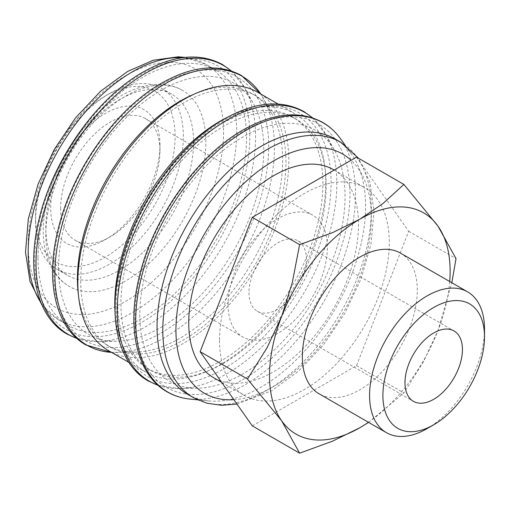<?xml version="1.0" encoding="UTF-8"?>
<svg xmlns="http://www.w3.org/2000/svg" width="510" height="510" viewBox="0 0 510 510"><rect width="100%" height="100%" fill="white"/><g stroke="black" fill="none" stroke-linecap="round" stroke-linejoin="round"><path stroke-width="0.38" stroke-dasharray="2.55 1.91" d="M187.591 394.287A147.441 85.125 120 0 0 208.73 400.911A147.441 85.125 120 0 0 313.21 341.037A147.441 85.125 120 0 0 365.568 206.41A147.441 85.125 120 0 0 351.339 153.912A147.441 85.125 120 0 0 335.032 138.911M190.185 399.107A155.416 89.728 120 0 0 245.61 384.432A155.416 89.728 120 0 0 355.502 194.087A155.416 89.728 120 0 0 340.508 138.752M139.816 314.944A145.114 83.787 120 0 0 197.797 388.161A145.114 83.787 120 0 0 345.041 196.452A145.114 83.787 120 0 0 334.828 150.813A145.114 83.787 120 0 0 219.536 153.414A145.114 83.787 120 0 0 139.816 314.944M117.651 302.143A145.114 83.787 120 0 0 147.709 368.577A145.114 83.787 120 0 0 259.533 329.696A145.114 83.787 120 0 0 322.881 183.657A145.114 83.787 120 0 0 292.823 117.223A145.114 83.787 120 0 0 180.999 156.105A145.114 83.787 120 0 0 117.651 302.143M120.934 304.043A145.114 83.787 120 0 0 150.992 370.47A145.114 83.787 120 0 0 262.816 331.596A145.114 83.787 120 0 0 326.164 185.557A145.114 83.787 120 0 0 296.106 119.123A145.114 83.787 120 0 0 184.282 157.998A145.114 83.787 120 0 0 120.934 304.043M108.732 350.772A149.181 86.133 120 0 0 223.692 310.8A149.181 86.133 120 0 0 288.813 160.669A149.181 86.133 120 0 0 257.913 92.38M115.043 312.305A149.181 86.133 120 0 0 145.675 372.096A149.181 86.133 120 0 0 260.635 332.131A149.181 86.133 120 0 0 325.75 182A149.181 86.133 120 0 0 294.856 113.704A149.181 86.133 120 0 0 227.76 117.077M78.374 294.436A145.114 83.787 120 0 0 107.482 345.353A145.114 83.787 120 0 0 135.405 352.142A145.114 83.787 120 0 0 282.655 160.433A145.114 83.787 120 0 0 272.436 114.795A145.114 83.787 120 0 0 252.597 94.006A145.114 83.787 120 0 0 193.947 94.254M80.714 280.819A145.114 83.787 120 0 0 110.766 347.253A145.114 83.787 120 0 0 222.596 308.371A145.114 83.787 120 0 0 285.938 162.333A145.114 83.787 120 0 0 255.88 95.899A145.114 83.787 120 0 0 144.056 134.774A145.114 83.787 120 0 0 80.714 280.819M58.548 268.018A145.114 83.787 120 0 0 116.529 341.241A145.114 83.787 120 0 0 263.772 149.532A145.114 83.787 120 0 0 253.559 103.893A145.114 83.787 120 0 0 138.267 106.494A145.114 83.787 120 0 0 58.548 268.018M38.027 258.066A147.441 85.125 120 0 0 68.563 325.565A147.441 85.125 120 0 0 182.178 286.065A147.441 85.125 120 0 0 246.534 137.687A147.441 85.125 120 0 0 215.998 70.189A147.441 85.125 120 0 0 102.382 109.688A147.441 85.125 120 0 0 38.027 258.066M35.56 221.576A104.486 60.327 120 0 0 57.203 269.407A104.486 60.327 120 0 0 137.719 241.415A104.486 60.327 120 0 0 183.326 136.266A104.486 60.327 120 0 0 161.683 88.434A104.486 60.327 120 0 0 109.44 93.611A104.486 60.327 120 0 0 35.56 221.576L35.56 216.833A98.679 56.973 120 0 0 105.34 257.123A98.679 56.973 120 0 0 175.115 136.266A98.679 56.973 120 0 0 105.334 95.976A98.679 56.973 120 0 0 35.56 216.833M193.583 142.188A104.486 60.327 -60 0 1 147.976 247.337A104.486 60.327 -60 0 1 67.46 275.33A104.486 60.327 -60 0 1 45.823 227.498A104.486 60.327 -60 0 1 91.43 122.349A104.486 60.327 -60 0 1 171.947 94.356A104.486 60.327 -60 0 1 193.583 142.188M368.596 422.376L403.888 392.987L423.485 361.679L438.02 330.461A127.704 73.727 120 0 0 449.705 281.533M368.443 422.286A127.704 73.727 120 0 0 438.02 330.461L451.828 282.757M400.452 253.094A81.269 46.92 -60 0 1 417.282 290.298A81.269 46.92 -60 0 1 381.811 372.077A81.269 46.92 -60 0 1 319.19 393.854M333.642 169.747A120.041 69.309 -60 0 1 358.505 224.7A120.041 69.309 -60 0 1 306.108 345.506A120.041 69.309 -60 0 1 213.607 377.668M219.529 340.489A120.041 69.309 120 0 0 244.386 395.441A120.041 69.309 120 0 0 336.893 363.279A120.041 69.309 120 0 0 389.289 242.473A120.041 69.309 120 0 0 364.427 187.521A120.041 69.309 120 0 0 271.926 219.683A120.041 69.309 120 0 0 219.529 340.489M248.995 292.663A40.634 23.46 120 0 0 257.41 311.266A40.634 23.46 120 0 0 288.724 300.384A40.634 23.46 120 0 0 306.459 259.488A40.634 23.46 120 0 0 298.044 240.886A40.634 23.46 120 0 0 266.736 251.774A40.634 23.46 120 0 0 248.995 292.663M60.639 208.093A70.24 40.551 120 0 0 75.187 240.242A70.24 40.551 120 0 0 110.307 236.767A70.24 40.551 120 0 0 159.968 150.743A70.24 40.551 120 0 0 145.42 118.588A70.24 40.551 120 0 0 91.296 137.407A70.24 40.551 120 0 0 60.639 208.093M228.066 304.75A70.24 40.551 120 0 0 242.613 336.906A70.24 40.551 120 0 0 296.737 318.087A70.24 40.551 120 0 0 327.394 247.401A70.24 40.551 120 0 0 312.847 215.252A70.24 40.551 120 0 0 258.723 234.071A70.24 40.551 120 0 0 228.066 304.75M159.968 145.006A77.259 44.606 120 0 0 105.34 113.469A77.259 44.606 120 0 0 50.707 208.093A77.259 44.606 120 0 0 105.34 239.63A77.259 44.606 120 0 0 159.968 145.006L159.968 150.743M45.823 234.606A113.194 65.35 120 0 0 69.264 286.422A113.194 65.35 120 0 0 156.493 256.096A113.194 65.35 120 0 0 205.9 142.188A113.194 65.35 120 0 0 182.459 90.372A113.194 65.35 120 0 0 125.862 95.976A113.194 65.35 120 0 0 45.823 234.606M427.036 428.636A81.269 46.92 120 0 0 484.5 329.103M356.541 157.112L408.676 231.279L356.541 365.651L252.272 425.85M356.541 365.651L403.888 392.987M408.676 231.279L456.023 258.615M242.428 379.873A152.082 87.803 120 0 0 349.968 193.609A152.082 87.803 120 0 0 242.428 131.523A152.082 87.803 120 0 0 134.889 317.787A152.082 87.803 120 0 0 242.428 379.873M223.552 368.972A152.082 87.803 120 0 0 331.086 182.708A152.082 87.803 120 0 0 223.552 120.621A152.082 87.803 120 0 0 116.012 306.886A152.082 87.803 120 0 0 223.552 368.972M161.16 332.953A152.082 87.803 120 0 0 268.7 146.689A152.082 87.803 120 0 0 161.16 84.603A152.082 87.803 120 0 0 53.62 270.867A152.082 87.803 120 0 0 161.16 332.953M142.277 322.052A152.082 87.803 120 0 0 249.817 135.787A152.082 87.803 120 0 0 142.277 73.701A152.082 87.803 120 0 0 34.737 259.966A152.082 87.803 120 0 0 142.277 322.052M193.341 397.602A147.441 85.125 120 0 0 267.055 390.303A147.441 85.125 120 0 0 371.312 209.725A147.441 85.125 120 0 0 340.776 142.233M233.892 399.7A138.153 79.764 120 0 0 273.621 386.51A138.153 79.764 120 0 0 361.252 272.977A138.153 79.764 120 0 0 351.09 160.261M157.953 385.203A155.238 89.626 120 0 0 179.303 388.518A155.238 89.626 120 0 0 227.052 373.575A155.238 89.626 120 0 0 336.823 183.441A155.238 89.626 120 0 0 325.89 134.614A155.238 89.626 120 0 0 312.343 117.784M111.55 352.391A155.238 89.626 120 0 0 116.911 352.499A155.238 89.626 120 0 0 164.66 337.556A155.238 89.626 120 0 0 274.431 147.422A155.238 89.626 120 0 0 263.504 98.596A155.238 89.626 120 0 0 260.725 94.006L272.436 114.795M76.685 338.283A155.238 89.626 120 0 0 98.035 341.598A155.238 89.626 120 0 0 145.784 326.655A155.238 89.626 120 0 0 255.555 136.521A155.238 89.626 120 0 0 244.621 87.694A155.238 89.626 120 0 0 231.075 70.864M41.049 302.895A147.441 85.125 120 0 0 58.707 319.878A147.441 85.125 120 0 0 132.428 312.573A147.441 85.125 120 0 0 236.685 132.001A147.441 85.125 120 0 0 206.148 64.502A147.441 85.125 120 0 0 182.612 57.694M125.862 75.595A138.153 79.764 120 0 0 28.171 244.8A138.153 79.764 120 0 0 125.862 301.2A138.153 79.764 120 0 0 223.552 132.001A138.153 79.764 120 0 0 125.862 75.595M236.959 404.06L271.702 390.762L298.694 371.057L323.582 344.677L344.792 313.376L360.927 279.238L370.91 244.526L374.015 211.465L369.897 182.083L358.453 158.215M208.73 400.911L197.612 399.827M197.797 388.161L179.303 388.518L158.221 385.439M147.709 368.577L150.992 370.47M128.896 362.406L145.675 372.096M107.482 345.353L110.766 347.253M135.405 352.142L111.562 352.397M116.529 341.241L98.035 341.598L76.953 338.519M42.037 305.222L58.707 319.878L68.563 325.565M57.203 269.407L67.46 275.33M221.684 382.334L244.386 395.441M257.41 311.266L413.387 401.319M75.187 240.242L242.613 336.906M110.307 236.767L105.34 239.63M182.459 90.372C155.556 74.568 115.961 90.805 86.547 125.109C60.435 154.785 43.019 197.019 43.273 231.055C43.254 245.96 46.321 258.755 52.46 269.439C56.737 276.72 62.341 282.381 69.264 286.422M145.42 118.588L312.847 215.252M298.044 240.886L454.015 330.939M334.152 170.04L364.427 187.521M105.334 95.976L109.44 93.611M161.683 88.434L171.947 94.356M185.124 57.394L206.148 64.502L215.998 70.189M231.412 70.979L244.621 87.694L253.559 103.893M252.597 94.006L255.88 95.899M278.071 104.021L294.856 113.704M292.823 117.223L296.106 119.123M312.681 117.899L325.89 134.614L334.828 150.813M351.339 153.912L344.843 144.821"/><path stroke-width="0.76" d="M358.453 158.215L340.776 142.233L335.032 138.911A147.441 85.125 120 0 0 221.416 178.411A147.441 85.125 120 0 0 157.054 326.789A147.441 85.125 120 0 0 187.591 394.287L193.341 397.602L206.773 403.174L221.569 405.297L236.959 404.06M344.843 144.821L340.508 138.752A155.416 89.728 120 0 0 338.219 135.749A155.416 89.728 120 0 0 245.61 130.636A155.416 89.728 120 0 0 135.717 320.981A155.416 89.728 120 0 0 186.45 398.629A155.416 89.728 120 0 0 190.185 399.107L197.612 399.827M278.071 104.021L257.913 92.38A149.181 86.133 120 0 0 142.953 132.345A149.181 86.133 120 0 0 77.839 282.476A149.181 86.133 120 0 0 108.732 350.772L128.896 362.406M227.76 117.077A149.181 86.133 120 0 0 114.782 303.801A149.181 86.133 120 0 0 115.043 312.305M193.947 94.254A145.114 83.787 120 0 0 77.424 278.919A145.114 83.787 120 0 0 78.374 294.436M451.828 282.757L456.023 258.615L438.02 226.185L403.888 184.448L382.953 203.56L359.818 219.204L332.724 232.56L299.619 244.647L292.198 282.98L281.616 316.487L267.081 347.712L247.484 379.013L281.616 420.756L299.619 453.186L332.724 441.099L359.818 427.743A127.704 73.727 120 0 0 368.443 422.286M449.705 281.533A127.704 73.727 120 0 0 450.12 271.339A127.704 73.727 120 0 0 438.02 226.185A127.704 73.727 120 0 0 359.818 219.204A127.704 73.727 120 0 0 281.616 316.487A127.704 73.727 120 0 0 269.522 375.609A127.704 73.727 120 0 0 281.616 420.756A127.704 73.727 120 0 0 359.818 427.743L368.596 422.376M467.67 291.898A81.269 46.92 120 0 0 405.048 313.675A81.269 46.92 120 0 0 369.572 395.454A81.269 46.92 120 0 0 386.401 432.658L319.19 393.854A81.269 46.92 -60 0 1 302.353 356.649A81.269 46.92 -60 0 1 337.83 274.865A81.269 46.92 -60 0 1 400.452 253.094L467.67 291.898A81.269 46.92 120 0 1 484.5 329.103L484.5 336.798A71.84 41.476 120 0 0 433.704 307.473A71.84 41.476 120 0 0 382.902 395.454A71.84 41.476 120 0 0 433.704 424.785A71.84 41.476 120 0 0 484.5 336.798M221.684 382.334L213.607 377.668A120.041 69.309 -60 0 1 188.745 322.715A120.041 69.309 -60 0 1 241.141 201.909A120.041 69.309 -60 0 1 333.642 169.747L334.152 170.04M462.436 349.541A40.634 23.46 -60 0 1 444.694 390.43A40.634 23.46 -60 0 1 413.387 401.319A40.634 23.46 -60 0 1 404.972 382.717A40.634 23.46 -60 0 1 422.707 341.827A40.634 23.46 -60 0 1 454.015 330.939A40.634 23.46 -60 0 1 462.436 349.541M386.401 432.658A81.269 46.92 120 0 0 427.036 428.636L433.704 424.785M299.619 453.186L252.272 425.85L200.137 351.683L252.272 217.311L356.541 157.112L403.888 184.448M252.272 217.311L299.619 244.647M200.137 351.683L247.484 379.013M340.776 142.233A147.441 85.125 120 0 0 267.055 149.532A147.441 85.125 120 0 0 162.805 330.11A147.441 85.125 120 0 0 193.341 397.602M351.09 160.261A138.153 79.764 120 0 0 273.621 160.905A138.153 79.764 120 0 0 175.937 330.11A138.153 79.764 120 0 0 233.892 399.7M312.343 117.784A155.238 89.626 120 0 0 227.052 120.067A155.238 89.626 120 0 0 117.281 310.195A155.238 89.626 120 0 0 157.953 385.203M111.562 352.397L85.839 344.926C55.87 328.166 45.135 282.138 57.821 230.628C71.323 171.685 115.356 109.108 161.88 83.009C192.302 65.847 218.809 63.342 241.402 75.474L260.737 94.012A155.238 89.626 120 0 0 164.66 84.048A155.238 89.626 120 0 0 54.889 274.176A155.238 89.626 120 0 0 111.55 352.391M231.075 70.864A155.238 89.626 120 0 0 145.784 73.147A155.238 89.626 120 0 0 36.012 263.275A155.238 89.626 120 0 0 76.685 338.283M182.612 57.694A147.441 85.125 120 0 0 132.428 71.808A147.441 85.125 120 0 0 28.171 252.38A147.441 85.125 120 0 0 41.049 302.895M338.219 135.749C333.75 130.26 328.574 125.811 322.677 122.394C300.078 110.262 273.57 112.767 243.149 129.929C196.624 156.028 152.598 218.605 139.096 277.555C126.41 329.058 137.139 375.086 167.108 391.846C173.011 395.244 179.456 397.507 186.45 398.629M312.681 117.899L303.794 111.492C281.195 99.361 254.688 101.873 224.272 119.028C177.741 145.127 133.716 207.704 120.213 266.653C107.527 318.157 118.256 364.185 148.231 380.944L158.221 385.439M231.412 70.979L222.526 64.572C199.926 52.441 173.419 54.946 142.998 72.108C96.473 98.207 52.447 160.784 38.945 219.733C26.259 271.237 36.988 317.265 66.957 334.024L76.953 338.519M185.124 57.394L178.073 56.814L153.306 60.225L127.787 71.343L100.578 91.245L75.525 117.912L54.232 149.551L38.129 184.014L28.311 218.988L25.5 252.189L30.045 281.565L42.037 305.222"/></g></svg>
